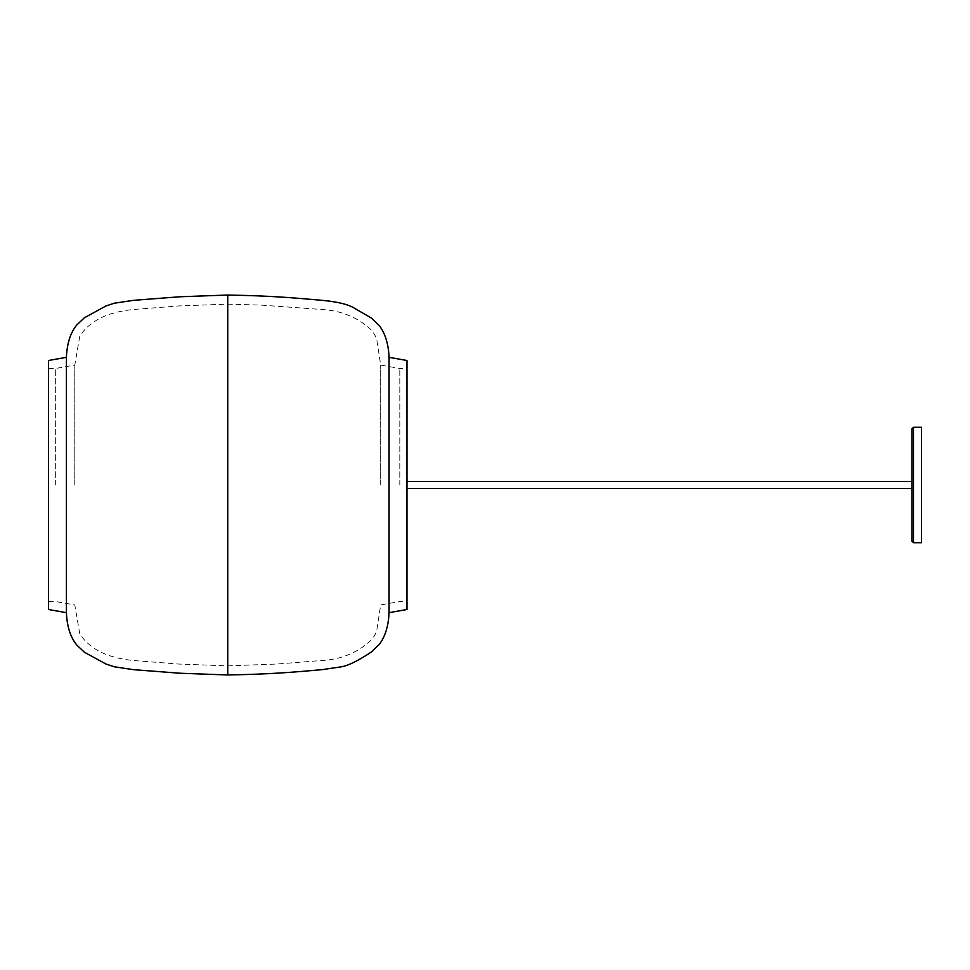 <?xml version="1.0" encoding="UTF-8"?>
<svg xmlns="http://www.w3.org/2000/svg" width="970" height="970" viewBox="0 0 970 970"><rect width="100%" height="100%" fill="white"/><g stroke="black" fill="none" stroke-linecap="round" stroke-linejoin="round"><path stroke-width="0.73" stroke-dasharray="4.85 3.64" d="M921.5 542.715L921.5 427.285M911.885 541.102L911.885 428.898M406.976 485L406.976 368.467L406.976 485M911.885 485L911.885 488.528L911.885 485M227.744 485L227.744 304.131L227.744 485M380.689 485L380.689 365.072L380.689 485M74.787 485L74.787 365.072L74.787 485M55.666 485L55.666 368.467L55.666 485M48.5 485L48.5 368.467L48.5 485M48.5 360.5L48.5 609.5M66.421 357.324L66.421 612.676M227.744 295.038L227.744 674.962M389.055 357.324L389.055 612.676M406.976 360.5L406.976 609.5M399.81 485L399.81 368.467L399.81 485M913.485 542.715L913.485 427.285M48.5 368.467L55.666 368.467L74.787 365.072L79.661 336.748C82.741 331.328 86.912 326.829 92.174 323.265C101.353 316.038 114.981 311.455 133.072 309.515L178.492 305.962L227.744 304.131L261.197 305.101L323.325 309.612C340.082 310.752 354.62 316.268 366.939 326.162C371.595 329.618 374.869 334.019 376.748 339.379L380.689 365.072L399.81 368.467L406.976 368.467M48.5 601.533L55.666 601.533L74.787 604.928L79.661 633.252C82.741 638.672 86.912 643.171 92.174 646.735C101.353 653.962 114.981 658.545 133.072 660.485L178.492 664.038L227.744 665.869L276.983 664.038L323.325 660.388C340.082 659.248 354.62 653.731 366.939 643.837C371.595 640.382 374.869 635.98 376.748 630.621L380.689 604.928L399.81 601.533L406.976 601.533"/><path stroke-width="1.45" d="M913.485 427.285L921.5 427.285L921.5 542.715L913.485 542.715L911.885 541.102L911.885 428.898L913.485 427.285L913.485 542.715M48.5 485L48.5 360.5L66.421 357.324L66.421 612.676L48.5 609.5L48.5 485M389.055 612.676L389.055 357.324L406.976 360.5L406.976 609.5L389.055 612.676C388.509 625.747 385.32 636.259 379.464 644.226L371.486 651.888C357.918 660.946 347.66 665.953 340.712 666.911L321.943 669.676C291.873 672.343 270.193 674.198 227.744 674.962L227.744 295.038L180.141 296.759L133.533 300.324L114.29 303.21L105.888 305.999L84.451 317.736L76.654 325.083C70.386 332.928 66.978 343.671 66.421 357.324M406.976 488.528L911.885 488.528M406.976 481.472L911.885 481.472M227.744 674.962L180.141 673.241L133.533 669.676L114.29 666.79L105.888 664.001L84.451 652.264L76.654 644.917C70.386 637.072 66.978 626.329 66.421 612.676M389.055 357.324C388.509 344.253 385.32 333.741 379.464 325.774L371.486 318.111L352.85 307.308C346.702 303.986 336.396 301.658 321.943 300.324C291.873 297.657 270.193 295.801 227.744 295.038"/></g></svg>
